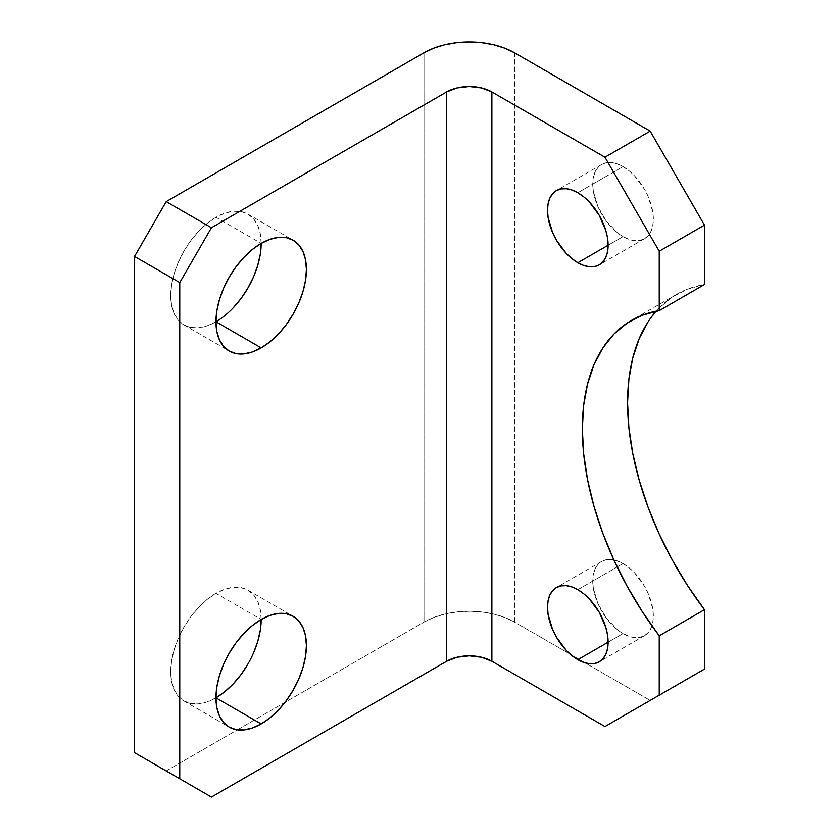 <?xml version="1.0" encoding="UTF-8"?>
<svg xmlns="http://www.w3.org/2000/svg" width="839" height="839" viewBox="0 0 839 839"><rect width="100%" height="100%" fill="white"/><g stroke="black" fill="none" stroke-linecap="round" stroke-linejoin="round"><path stroke-width="0.63" stroke-dasharray="4.2 3.15" d="M623.052 166.625A42.862 24.74 -120 0 0 601.615 164.507A42.862 24.74 -120 0 0 595.05 198.853A42.862 24.74 -120 0 0 623.052 236.619L608.118 245.24L623.052 236.619L617.137 232.529L606.209 221.003L597.85 206.52L593.32 191.292L592.743 184.129L593.32 177.637L595.05 172.068L597.85 167.632L601.615 164.507L606.209 162.808L611.453 162.598L617.137 163.888L623.052 166.625L628.956 170.716L634.641 175.991L644.478 189.247L648.243 196.725L652.773 211.952L653.35 219.115L652.773 225.607L651.043 231.176L648.243 235.612L644.478 238.737L639.884 240.436L634.641 240.646L628.956 239.356L623.052 236.619A42.862 24.74 -120 0 0 644.478 238.737A42.862 24.74 -120 0 0 651.043 204.401A42.862 24.74 -120 0 0 623.052 166.625L577.819 192.739L623.052 166.625M623.052 563.577A42.862 24.74 -120 0 0 601.615 561.459A42.862 24.74 -120 0 0 595.05 595.805A42.862 24.74 -120 0 0 623.052 633.571L608.118 642.192L623.052 633.571L617.137 629.481L606.209 617.955L597.85 603.472L593.32 588.244L592.743 581.081L593.32 574.589L595.05 569.02L597.85 564.584L601.615 561.459L606.209 559.76L611.453 559.55L617.137 560.84L623.052 563.577L628.956 567.667L634.641 572.943L644.478 586.199L648.243 593.687L652.773 608.904L653.35 616.078L652.773 622.559L651.043 628.128L648.243 632.564L644.478 635.689L639.884 637.388L634.641 637.598L628.956 636.308L623.052 633.571A42.862 24.74 -120 0 0 644.478 635.689A42.862 24.74 -120 0 0 651.924 625.852A42.862 24.74 -120 0 0 623.052 563.577L617.179 566.965L623.052 563.577M577.819 589.691L617.179 566.965L577.819 589.691M261.181 619.465A63.974 36.937 120 0 0 247.935 590.184A63.974 36.937 120 0 0 215.948 593.351L261.181 619.465L215.948 593.351L224.779 589.261L233.263 587.331L241.087 587.646L247.935 590.184L253.567 594.851L257.741 601.469L260.321 609.775L261.181 619.465M261.181 243.404A63.974 36.937 120 0 0 247.935 214.123A63.974 36.937 120 0 0 215.948 217.291L261.181 243.404L215.948 217.291L224.779 213.2L233.263 211.271L241.087 211.585L247.935 214.123L253.567 218.79L257.741 225.408L260.321 233.724L261.181 243.404M648.044 321.903L659.192 307.923L672.448 296.922L687.623 289.077L704.466 284.515A236.682 136.652 -120 0 0 676.591 294.363A236.682 136.652 -120 0 0 656.15 311.196M514.485 52.763L514.485 622.077L650.183 700.429L514.485 622.077A63.974 36.937 0 0 0 424.02 622.077L424.02 52.763L424.02 622.077L433.721 617.483L444.775 614.075L456.773 611.977L469.253 611.264L481.733 611.977L493.741 614.075L504.795 617.483L514.485 622.077L514.485 52.763M166.195 770.936L237.353 729.846L166.195 770.936M237.364 729.846L424.02 622.077L237.364 729.846M253.567 652.889L247.935 664.048M215.948 697.817L207.128 701.907L198.644 703.827L190.82 703.522L183.972 700.985L178.34 696.318L174.166 689.7L171.586 681.383L170.716 671.693L171.586 661.006L174.166 649.722L178.34 638.28L183.972 627.111L190.82 616.665L198.644 607.321L207.128 599.455L215.948 593.351A63.974 36.937 120 0 0 174.166 649.722A63.974 36.937 120 0 0 183.972 700.985A63.974 36.937 120 0 0 215.948 697.817M233.263 307.787L224.779 315.653L215.948 321.757L207.128 325.847L198.644 327.766L190.82 327.462L183.972 324.924L178.34 320.257L174.166 313.639L171.586 305.323L170.716 295.632L171.586 284.945L174.166 273.661L178.34 262.219L183.972 251.06L190.82 240.604L198.644 231.26L207.128 223.394L215.948 217.291A63.974 36.937 120 0 0 174.166 273.661A63.974 36.937 120 0 0 183.972 324.924A63.974 36.937 120 0 0 215.948 321.757M601.615 164.507L556.383 190.621M601.615 561.459L556.383 587.573M247.935 590.184L293.168 616.298M247.935 214.123L293.168 240.237M183.972 324.924L229.204 351.038M183.972 700.985L229.204 727.098M644.478 635.689L599.245 661.803M644.478 238.737L599.245 264.851M676.591 294.363L631.358 320.477"/><path stroke-width="1.26" d="M577.819 262.733A42.862 24.74 60 0 1 549.818 224.967A42.862 24.74 60 0 1 556.383 190.621A42.862 24.74 60 0 1 577.819 192.739L571.904 190.002L566.22 188.712L560.976 188.922L556.383 190.621L552.618 193.746L549.818 198.182L548.087 203.751L547.51 210.243L548.087 217.406L552.618 232.634L556.383 240.111L566.22 253.378L571.904 258.643L577.819 262.733L583.724 265.47L589.408 266.76L594.652 266.561L599.245 264.851L603.01 261.726L605.81 257.3L607.541 251.721L608.118 245.24L577.819 262.733L608.118 245.24L607.541 238.077L605.81 230.515L599.245 215.361L589.408 202.105L583.724 196.829L577.819 192.739A42.862 24.74 60 0 1 605.81 230.515A42.862 24.74 60 0 1 599.245 264.851A42.862 24.74 60 0 1 577.819 262.733M577.819 659.685A42.862 24.74 60 0 1 549.818 621.919A42.862 24.74 60 0 1 556.383 587.573A42.862 24.74 60 0 1 577.819 589.691L571.904 586.954L566.22 585.664L560.976 585.874L556.383 587.573L552.618 590.698L549.818 595.134L548.087 600.703L547.51 607.195L548.087 614.358L552.618 629.586L556.383 637.063L566.22 650.33L571.904 655.595L577.819 659.685L583.724 662.422L589.408 663.712L594.652 663.513L599.245 661.803L603.01 658.678L605.81 654.252L607.541 648.683L608.118 642.192L577.819 659.685L608.118 642.192L607.541 635.029L605.81 627.467L599.245 612.313L589.408 599.056L583.724 593.781L577.819 589.691A42.862 24.74 60 0 1 605.81 627.467A42.862 24.74 60 0 1 599.245 661.803A42.862 24.74 60 0 1 577.819 659.685M247.935 664.048L241.087 674.504L233.263 683.848L224.779 691.714L215.948 697.817A63.974 36.937 120 0 0 261.181 619.465A63.974 36.937 -60 0 1 293.168 616.298A63.974 36.937 -60 0 1 302.973 667.561A63.974 36.937 -60 0 1 261.181 723.931L215.948 697.817L261.181 723.931L270.011 717.827L278.496 709.962L286.319 700.617L293.168 690.161L298.799 679.003L302.973 667.561L305.553 656.276L306.413 645.579L305.553 635.899L302.973 627.582L298.799 620.965L293.168 616.298L286.319 613.76L278.496 613.445L270.011 615.375L261.181 619.465L260.321 630.162L257.741 641.447L253.567 652.889M215.948 321.757L261.181 347.87A63.974 36.937 -60 0 1 229.204 351.038A63.974 36.937 -60 0 1 219.399 299.775A63.974 36.937 -60 0 1 261.181 243.404L252.361 249.508L243.876 257.374L236.053 266.718L229.204 277.174L223.573 288.333L219.399 299.775L216.819 311.059L215.948 321.757A63.974 36.937 120 0 0 261.181 243.404A63.974 36.937 -60 0 1 293.168 240.237A63.974 36.937 -60 0 1 302.973 291.5A63.974 36.937 -60 0 1 261.181 347.87L215.948 321.757L216.819 331.436L219.399 339.753L223.573 346.371L229.204 351.038L236.053 353.576L243.876 353.89L252.361 351.961L261.181 347.87L270.011 341.767L278.496 333.901L286.319 324.557L293.168 314.101L298.799 302.942L302.973 291.5L305.553 280.216L306.413 269.518L305.553 259.838L302.973 251.522L298.799 244.904L293.168 240.237L286.319 237.699L278.496 237.385L270.011 239.314L261.181 243.404L260.321 254.102L257.741 265.386L253.567 276.828L247.935 287.987L241.087 298.443L233.263 307.787M656.15 311.196A236.682 136.652 -120 0 0 704.466 609.691L659.234 635.805A236.682 136.652 60 0 1 631.358 320.477A236.682 136.652 60 0 1 659.234 310.629L704.466 284.515L659.234 310.629L659.234 251.239L704.466 225.125L704.466 284.515L704.466 225.125L650.183 131.115L604.95 157.229L491.874 91.944L491.874 661.247L604.95 726.543L704.466 669.082L604.95 726.543L491.874 661.247L491.874 91.944L604.95 157.229L659.234 251.239L659.234 310.629L642.391 315.202L627.215 323.036L613.959 334.037L602.811 348.017L593.96 364.776L587.541 384.031L583.64 405.489L582.339 428.823L583.64 453.668L587.541 479.625L593.96 506.305L602.811 533.279L613.959 560.127L627.215 586.44L642.391 611.799L659.234 635.805L659.234 695.206L604.95 726.543L704.466 669.082L659.234 695.206L659.234 635.805L704.466 609.691L704.466 669.082L704.466 609.691L687.623 585.685L672.448 560.326L659.192 534.013L648.044 507.155L639.192 480.191L632.774 453.511L628.872 427.554L627.572 402.71L628.872 379.375L632.774 357.917L639.192 338.662L648.044 321.903M650.183 131.115L514.485 52.763L650.183 131.115L704.466 225.125L659.234 251.239L604.95 157.229L650.183 131.115M166.195 201.622L134.534 256.461L134.534 752.656L211.428 797.05L134.534 752.656L134.534 256.461L179.766 282.575L179.766 778.77L179.766 282.575L211.428 227.736L446.642 91.944L446.642 661.247L211.428 797.05L134.534 752.656L211.428 797.05L446.642 661.247L446.642 91.944L211.428 227.736L166.195 201.622L424.02 52.763L166.195 201.622L211.428 227.736L179.766 282.575L134.534 256.461L166.195 201.622M261.181 619.465L252.361 625.569L243.876 633.435L236.053 642.779L229.204 653.235L223.573 664.394L219.399 675.835L216.819 687.12L215.948 697.807L216.819 707.497L219.399 715.814L223.573 722.431L229.204 727.098L236.053 729.636L243.876 729.94L252.361 728.021L261.181 723.931A63.974 36.937 -60 0 1 229.204 727.098A63.974 36.937 -60 0 1 219.399 675.835A63.974 36.937 -60 0 1 261.181 619.465M491.874 91.944L481.492 87.938L469.253 86.532L457.014 87.938L446.642 91.944A31.987 18.468 180 0 1 491.874 91.944M424.02 52.763L433.721 48.169L444.775 44.761L456.773 42.663L469.253 41.95L481.733 42.663L493.741 44.761L504.795 48.169L514.485 52.763A63.974 36.937 180 0 0 424.02 52.763M491.874 661.247L481.492 657.252L469.253 655.846L457.014 657.252L446.642 661.247A31.987 18.468 0 0 1 491.874 661.247"/></g></svg>
